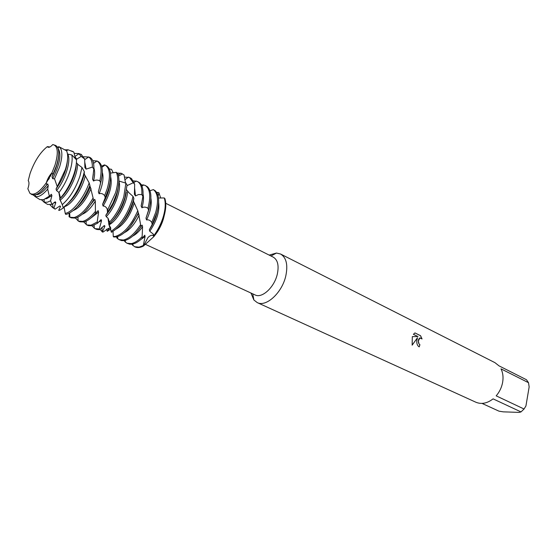 <?xml version="1.0" encoding="UTF-8"?>
<svg xmlns="http://www.w3.org/2000/svg" width="557" height="557" viewBox="0 0 557 557"><rect width="100%" height="100%" fill="white"/><g stroke="black" fill="none" stroke-linecap="round" stroke-linejoin="round"><path stroke-width="0.84" d="M52.692 144.597L54.363 145.029C58.032 147.563 58.248 154.226 55.025 165.032L51.989 172.754L55.025 165.032C58.513 153.091 57.942 146.303 53.319 144.667L52.692 144.597C50.694 146.867 49.093 147.716 47.902 147.152L47.359 146.616C40.229 152.256 34.471 161.203 30.085 173.45L28.219 180.684C29.326 182.028 29.201 184.722 27.85 188.753L29.918 193.328C33.9 195.876 39.352 192.381 46.287 182.849C47.575 178.741 49.476 175.371 51.989 172.754L46.677 182.313M28.219 180.684L30.085 173.45C34.471 161.203 40.229 152.256 47.359 146.616L48.348 147.111M145.196 244.231L255.106 294.938C261.964 298.67 274.309 287.363 277.268 274.322C279.113 265.626 277.783 259.903 273.278 257.153L165.742 203.291M154.825 235.346C158.717 230.514 161.586 225 163.431 218.79L164.12 216.012M250.956 293.024L253.881 299.986L257.216 302.59C266.079 307.38 282.002 292.871 285.769 276.077C288.101 264.923 286.375 257.571 280.575 254.02L276.453 253.045L269.191 255.106M416.838 340.292L417.478 337.758L412.145 345.166L412.319 336.616L417.952 336.546L413.391 334.297L414.937 332.912L420.535 335.683L422.067 338.935L419.804 338.022L418.342 341.03L418.996 343.864L419.922 344.713L419.205 346.907C417.318 345.695 416.532 343.488 416.838 340.292M528.516 382.708L529.15 386.934L525.933 405.956L524.053 409.012L496.183 395.846C499.538 391.912 501.69 387.407 502.637 382.325C503.486 377.256 502.936 372.758 500.994 368.852L528.516 382.708L526.483 379.742L498.981 365.845L494.929 362.649L280.575 254.02M157.011 193.056L158 192.43L158.905 192.75L158.139 196.155L158.905 192.75L160.701 198.048M137.196 247.524L143.455 246.048L147.946 237.588C150.118 235.416 151.943 234.782 153.426 235.695L154.066 236.37C158.536 230.382 161.85 223.733 164.002 216.429C166.014 209.16 166.32 203.235 164.921 198.633L164.224 197.944C165.784 202.567 165.52 208.631 163.445 216.151C161.37 223.19 158.202 229.651 153.934 235.534L153.795 236.69L143.455 246.048L147.946 237.588C150.014 235.514 151.776 234.845 153.245 235.576L154.066 236.37C158.536 230.382 161.85 223.733 164.002 216.429C166.014 209.16 166.32 203.235 164.921 198.633M419.163 346.886L419.881 344.713L418.955 343.864C417.896 341.302 418.168 339.359 419.762 338.022L420.277 337.911M421.997 338.844L420.486 335.683L414.916 332.919M412.131 345.131L417.478 337.758M417.952 336.546L412.319 336.616M257.216 302.59L475.894 402.238C481.45 404.521 487.18 403.4 493.077 398.868L520.997 411.922L519.166 412.403L503.236 411.846L498.995 411.17L482.014 403.4M520.997 411.922L524.053 409.012M48.501 179.584L49.496 177.913M50.318 176.381L51.362 174.209M27.85 188.753L29.918 193.328L30.858 193.92C34.924 195.194 40.069 191.504 46.287 182.849L46.753 184.896L47.721 183.887L48.271 185.551L47.7 189.095C44.282 193.147 41.155 195.611 38.315 196.489L35.495 196.642L33.135 195.006M35.745 194.713L37.932 194.477C41.086 193.467 44.532 190.487 48.271 185.551M41.552 190.898L47.721 183.887M31.192 194.135L32.125 194.72L35.537 194.776C38.955 193.669 42.701 190.376 46.753 184.896M140.817 239.545L145.078 236.502L144.764 235.207L142.32 238.159L142.146 236.648C138.31 240.61 134.69 242.936 131.299 243.611L126.843 243.186L123.967 240.645M126.843 243.186L129.774 244.217L132.434 244.133C135.518 243.527 138.811 241.536 142.32 238.159M152.179 224.485L156.844 212.92C159.664 202.316 159.184 194.978 155.41 190.905L153.363 189.596C157.951 193.195 158.738 200.785 155.709 212.363L151.789 222.459L152.179 224.485L149.346 229.735L149.756 231.266L153.293 234.093L153.934 235.534M134.585 246.716L135.142 246.967C137.461 247.997 140.232 247.691 143.455 246.048L143.316 245.56L139.069 247.162L134.585 246.716L131.724 244.238M143.316 245.56L145.085 236.502M156.642 192.416L158 192.43M142.146 236.648L142.564 226.734L142.139 225.132L140.893 226.553L140.608 224.659C134.85 233.529 129.127 238.647 123.431 240.018L119.017 239.621L116.81 237.936L116.991 236.836M132.719 236.084C136.054 234.393 139.334 231.273 142.564 226.734M138.408 230.013L142.139 225.132M119.017 239.621L121.691 240.61L124.587 240.547C129.92 239.301 135.358 234.636 140.893 226.553M148.635 210.358L149.025 209.084C151.936 198.229 151.441 190.814 147.542 186.839L145.099 185.37C150.105 188.565 151.051 196.196 147.946 208.283L148.635 210.358L145.983 218.212L146.561 219.952C148.552 219.472 150.293 220.307 151.789 222.459M143.114 185.258L142.71 185.572M141.255 184.743L145.099 185.37M127.059 185.606L133.269 182.745L134.669 184.297L134.411 194.33L135.518 195.953L138.442 194.553L141.84 194.56L142.884 196.475L141.13 206.006L141.951 207.782C143.504 202.295 143.873 197.728 143.052 194.073M141.951 207.782C143.894 206.738 145.899 206.905 147.946 208.283M140.608 224.659L138.554 213.387C137.962 214.375 137.878 214.208 138.296 212.892L137.795 210.755C131.292 225.23 123.849 233.773 115.473 236.384L113.287 236.544L113.698 236.983L116.643 236.913C124.594 234.532 131.821 226.504 138.317 212.844M124.531 232.582C130.011 229.714 134.885 223.907 139.159 215.162M141.13 206.006L141.847 202.741M129.878 226.978L138.554 213.387M142.884 196.475C143.483 189.756 142.383 185.182 139.577 182.738L137.328 181.436C140.684 183.281 142.188 187.653 141.84 194.56M135.518 195.953L134.648 188.447M133.415 180.837L137.328 181.436M137.795 210.755L133.436 201.105L133.861 198.466L133.026 196.405L131.925 200.708C127.031 215.287 120.089 225.474 111.101 231.273L111.365 232.283C120.667 226.894 127.915 216.562 133.102 201.286L133.861 198.466M116.253 229.024C124.19 224.506 130.199 215.789 134.293 202.887M121.287 223.837C127.038 217.62 131.09 210.038 133.436 201.105M134.669 184.297L131.529 178.602L129.468 177.446L133.269 182.745M126.592 184.221L125.381 182.299M124.469 177.098L129.468 177.446M124.086 175.016L121.51 173.415L124.086 175.016L125.499 183.058M109.743 223.726C116.497 216.819 121.579 208.012 124.991 197.31L127.073 184.952L125.875 183.142L123.8 196.732C120.611 206.8 115.849 215.287 109.513 222.18L109.743 223.726L108.671 223.817L111.101 231.273M118.523 176.061L122.366 173.951M117.033 172.983L121.51 173.415M103.595 226.031L104.904 226.142L104.368 225.543L99.633 229.665L99.257 228.976L101.555 220.649L101.109 219.59L97.468 223.26L97.203 222.006L91.014 225.209L86.732 224.91L83.78 221.971M98.464 222.09L101.548 220.656M109.36 168.959L111.525 169.335L113.148 172.767M86.732 224.91L88.466 225.669L92.225 225.759L97.468 223.26M107.981 211.869L113.057 202.88L116.782 193.293C119.226 184.868 119.574 178.337 117.819 173.7L116.274 172.315C118.411 176.889 118.181 183.685 115.571 192.701L107.654 209.926L107.981 211.869L105.802 215.294M97.203 222.006L98.582 212.113L98.136 210.643L95.713 213.129L95.442 211.375C90.888 217.035 86.62 220.37 82.659 221.387L78.412 221.115L75.453 218.086C81.371 216.304 87.393 210.288 93.506 200.047L93.096 197.965C86.795 209.049 80.493 215.566 74.199 217.522L69.987 217.279L69.068 216.743L69.221 213.289M90.868 218.045L98.582 212.113M95.045 213.909L98.136 210.643M78.412 221.115L79.936 221.804L83.884 221.951C87.533 221.032 91.48 218.086 95.713 213.129M93.834 169.036L92.573 179.222L93.534 181.039C95.532 179.807 97.628 179.744 99.814 180.851L100.657 182.975L98.366 191.907L99.069 193.766C101.123 193.056 102.989 193.683 104.667 195.646L105.203 197.798L108.462 189.213C111.86 177.029 111.296 169.279 106.784 165.965L106.317 165.721M104.995 165.102L105.294 165.199C110.063 168.311 110.711 176.116 107.243 188.621L104.667 195.646M95.442 211.375L95.303 201.112L94.76 199.357C93.701 200.701 93.284 200.931 93.506 200.047M82.213 214.278C86.558 212.558 90.923 208.172 95.303 201.112M98.366 191.907L101.778 177.906M99.069 193.766C102.767 184.757 103.853 177.648 102.328 172.44M86.133 210.435L94.76 199.357M100.657 182.975C103.456 171.612 102.683 164.51 98.338 161.676L97.043 161.022C101.235 163.584 102.154 170.198 99.814 180.851M93.722 163.25L93.186 161.843M93.534 181.039C94.871 175.469 94.982 171.117 93.875 167.984M92.727 160.66L97.043 161.022M93.096 197.965L90.297 186.734C89.761 187.479 89.635 187.117 89.921 185.648L89.155 182.877C84.058 197.589 73.009 211.73 65.58 213.331L65.232 213.415L65.712 214.375L66.917 214.16C75.515 210.873 83.202 201.265 89.983 185.335M73.447 210.462C79.978 207.636 85.841 200.353 91.042 188.614M92.58 179.222L93.332 174.181M77.145 206.884C82.436 202.149 86.822 195.43 90.297 186.734M66.582 150.863L68.051 149.77L73.844 152.089L75.216 157.916L76.748 159.156L81.225 156.378L84.678 159.044L84.88 167.532L86.133 169.126L92.385 167.093L93.841 169.036C94.098 162.881 92.789 159.017 89.921 157.45L88.64 157.004M86.133 169.126L84.831 162.484M83.759 156.74L88.598 157.011C91.125 158.473 92.392 161.836 92.385 167.093M64.048 206.898L65.232 213.415M89.155 182.877L84.232 174.021L84.344 171.667L81.97 167.455L79.992 175.908C75.724 188.405 69.827 197.972 62.3 204.6L63.129 207.531C71.428 201.335 78.008 191.218 82.889 177.168L84.344 171.667M64.375 206.647C71.54 205.094 82.415 189.122 85.228 175.831M68.344 203.02C76.037 195.744 81.329 186.073 84.232 174.021M84.678 159.044L81.218 154.407M64.285 207.35L59.599 210.295L58.708 210.351L60.581 206.334L59.815 205.993L55.108 209.167L53.918 207.991L55.818 202.602L55.206 201.78L51.885 204.426L50.583 200.764L47.519 202.177L44.33 202.254L41.622 199.97M53.702 202.873L55.811 202.602M76.748 159.156L74.944 156.684M74.172 153.398L78.711 153.537L81.225 156.378M46.579 203.792L47.617 204.44L51.885 204.426M73.844 152.089L71.895 151.156M60.525 197.958C66.408 191.232 70.962 183.037 74.172 173.373C75.794 168.207 76.567 163.688 76.504 159.817L71.839 154.957C72.626 159.17 71.957 164.677 69.841 171.486C67.286 179.27 63.686 186.275 59.028 192.513L60.525 197.958L59.592 198.974L62.3 204.6M50.59 200.764L51.919 195.57L51.39 194.282L49.336 196.161L47.7 189.095M45.625 198.821L46.844 198.591L51.919 195.57M65.065 149.819L68.051 149.77M38.927 198.988L39.916 199.608L43.516 199.705L49.336 196.161M57.26 186.623L65.371 169.537C67.982 161.015 68.372 154.762 66.541 150.78L59.383 146.951C62.607 149.993 62.669 156.677 59.571 167.016L54.523 178.811L57.26 186.623L56.048 188.99L56.577 190.605L59.028 192.513M47.359 146.616L49.928 146.978M51.989 172.754L52.838 174.668L56.473 165.666C59.71 154.79 59.481 148.071 55.777 145.523L54.99 145.245M133.026 196.405L128.855 192.645L126.676 189.853M125.875 183.142L118.92 181.018M116.274 172.315L110.502 173.102M104.479 164.872L101.611 166.167M110.906 229.004L107.229 231.301L109.263 228.447L108.545 228.3L102.989 232.109L102.397 231.99L104.911 226.142M99.257 228.976L94.948 228.655L92.009 225.808M81.97 167.455L78.307 164.761L76.413 162.658M71.839 154.957L67.494 154.017M59.014 146.7L57.434 147.125M105.203 197.798L102.592 204.335L103.108 206.055C104.751 205.972 106.122 206.953 107.209 208.993L107.654 209.926M118.216 187.479C116.914 197.589 112.779 206.863 105.802 215.301L106.22 216.715L108.009 218.156L109.513 222.18M113.001 231.399L113.287 236.544M117.687 238.138L117.68 237.567M164.224 197.944L158.48 198.013M153.363 189.603L149.993 190.766M52.838 174.661L52.031 176.813L52.671 178.686L54.523 178.811M52.031 176.813C56.104 168.868 58.318 161.69 58.68 155.278M52.671 178.686C59.926 164.211 61.716 154.101 58.032 148.357M56.048 188.99C62.948 179.11 66.777 169.356 67.529 159.72M56.577 190.605C65.399 179.73 71.289 160.555 67.857 154.303M60.093 198.536C68.1 191.566 76.177 174.404 76.26 164.176M60.107 200.193C68.65 193.85 77.876 174.703 77.534 164.03M53.918 207.991L52.699 207.629L50.033 204.823M69.987 217.279L71.317 217.884L75.439 218.086M102.592 204.335C106.965 196.837 109.45 189.624 110.056 182.703M103.108 206.055C109.882 194.477 112.403 184.743 110.676 176.854M106.22 216.715C115.048 207.768 121.663 189.15 118.92 181.22M94.948 228.655L96.904 229.477L99.633 229.665M112.618 220.614C120.068 212.551 124.615 203.096 126.265 192.242M109.102 224.819C117.527 220.523 127.309 202.706 127.567 191.114M102.397 231.99L99.961 229.268M107.229 231.301L106.659 229.143M145.983 218.212L149.708 206.515M146.561 219.952C150.529 211.486 151.977 204.259 150.898 198.278M149.756 231.266C156.782 220.934 159.748 211.326 158.654 202.449M149.346 229.735C153.307 223.928 155.953 217.78 157.283 211.305M270.967 255.997L276.453 253.045M153.245 235.576L153.795 236.69M47.902 147.152L48.953 147.32M252.76 293.852L253.881 299.986M62.44 205.115L60.421 200.443M109.903 227.04L110.523 227.326L109.903 227.04M141.944 186.163L143.643 184.854M134.153 182.473L136.131 180.983M124.949 179.716L128.507 177.07M118.251 174.961L120.785 173.116M105.294 165.199L106.491 165.805M93.541 163.375L96.981 160.987M84.713 159.657L88.598 157.011M74.896 156.468L79.017 153.711M54.363 145.029L55.777 145.523M153.426 235.695L153.293 234.1M110.725 228.064L108.97 224.513M107.209 208.993L107.529 212.802M108.009 218.156L108.803 223.796M58.819 192.2L59.975 198.647M57.865 147.939L59.383 146.951M34.84 196.419L39.916 199.608M44.08 199.517L44.33 202.254M70.83 150.78L73.044 151.553M43.829 202.066L47.617 204.44M52.685 203.709L53.033 207.768M78.711 153.537L81.531 154.519M52.699 207.629L54.997 209.07M88.466 156.942L89.921 157.45M69.646 213.073L69.931 217.251M77.91 217.167L78.147 220.983M101.903 167.281L105.029 165.074M86.07 221.185L86.251 224.659M94.126 225.139L94.265 228.279M102.008 227.235L102.175 231.844M117.666 236.655L117.701 238.807M125.311 240.38L125.325 242.211M132.858 244.043L132.858 245.56M35.314 194.839L35.495 196.642M30.858 193.92L32.125 194.72"/></g></svg>
